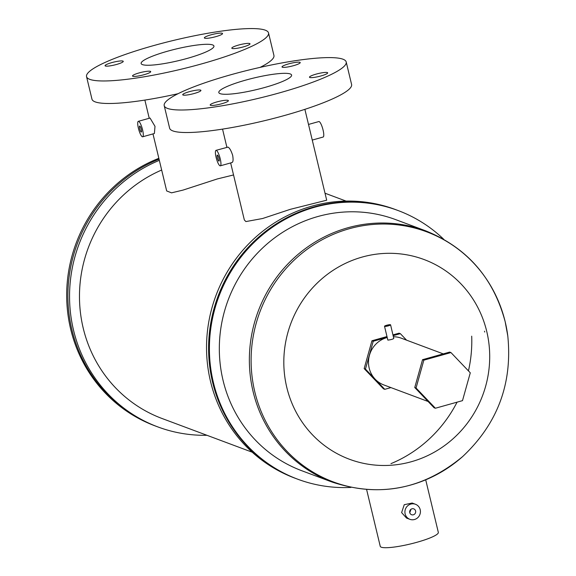 <?xml version="1.0" encoding="UTF-8"?>
<svg xmlns="http://www.w3.org/2000/svg" width="576" height="576" viewBox="0 0 576 576"><rect width="100%" height="100%" fill="white"/><g stroke="black" fill="none" stroke-linecap="round" stroke-linejoin="round"><path stroke-width="0.86" d="M156.19 426.298A143.402 137.794 -69.5 0 1 156.168 426.29L154.958 425.837A143.402 137.794 -69.5 0 1 70.682 329.191A143.402 137.794 -69.5 0 1 158.846 158.306M156.168 426.29A143.402 137.794 -69.5 0 1 71.892 329.645A143.402 137.794 -69.5 0 1 159.048 159.156A143.402 137.794 -69.5 0 0 71.892 329.645A143.402 137.794 -69.5 0 0 156.168 426.29L157.831 426.91A143.402 137.794 -69.5 0 1 73.548 330.264A143.402 137.794 -69.5 0 1 159.336 160.337M450.958 352.57L449.662 352.087L422.546 359.683L414.756 387.518L434.088 407.758L435.384 408.24L462.499 400.644L470.282 372.809L450.958 352.57L423.842 360.166L416.052 388.001L435.384 408.24M414.756 387.518L416.052 388.001M422.546 359.683L423.842 360.166M409.745 512.611A3.118 2.995 -69.5 0 1 413.762 508.874A3.118 2.995 -69.5 0 1 414.655 514.073A3.118 2.995 -69.5 0 1 409.745 512.611M420.199 509.681A8.028 7.718 -69.5 0 1 409.86 519.314A8.028 7.718 -69.5 0 1 407.556 505.922A8.028 7.718 -69.5 0 1 420.199 509.681M415.483 504.274L412.15 503.028L404.244 504.706L401.616 512.59L406.526 518.069L409.86 519.314M350.914 487.426A143.402 137.794 -69.5 0 1 297.662 479.182L296.849 478.879A143.402 137.794 -69.5 0 1 212.594 382.241A143.402 137.794 -69.5 0 1 255.715 239.803A143.402 137.794 -69.5 0 1 397.274 210.233L398.081 210.535A143.402 137.794 -69.5 0 1 443.686 239.242M297.662 479.182A143.402 137.794 -69.5 0 1 213.401 382.543A143.402 137.794 -69.5 0 1 256.522 240.106A143.402 137.794 -69.5 0 1 398.081 210.535M331.884 481.982L301.846 470.758A134.042 128.801 -69.5 0 1 223.063 380.412A134.042 128.801 -69.5 0 1 263.376 247.27A134.042 128.801 -69.5 0 1 395.712 219.636L425.758 230.868A134.042 128.801 -69.5 0 0 293.422 258.494A134.042 128.801 -69.5 0 0 253.102 391.644A134.042 128.801 -69.5 0 0 331.884 481.982C379.584 497.815 423.194 489.326 462.715 456.509C497.563 423.72 512.59 383.522 507.787 335.916A133.474 128.254 110.5 0 0 505.188 321.804A133.474 128.254 110.5 0 0 349.25 228.737A133.474 128.254 110.5 0 0 254.83 391.939A133.474 128.254 110.5 0 0 462.715 456.509M366.624 489.586L380.246 546.329A29.866 4.752 -13.5 0 0 381.276 547.2A29.866 4.752 -13.5 0 0 413.748 543.139A29.866 4.752 -13.5 0 0 438.329 532.382L425.714 479.844M409.759 512.683L411.034 509.27M387.173 337.349L373.241 341.251L365.45 369.086L384.782 389.326L390.946 387.598M406.562 340.157L400.356 333.655L393.185 335.664M384.782 389.326L383.486 388.843L364.162 368.604L371.945 340.769L386.986 336.557M400.356 333.655L399.06 333.173L392.998 334.872M373.241 341.251L371.945 340.769M365.45 369.086L364.162 368.604M388.634 325.246L386.424 325.814L388.634 325.246M387.864 339.847L387.922 340.106C390.866 339.746 392.818 339.199 393.775 338.472L390.586 324.821A3.118 0.497 -13.5 0 0 390.478 324.727A3.118 0.497 -13.5 0 0 387.086 325.152A3.118 0.497 -13.5 0 0 384.516 326.275A3.118 0.497 -13.5 0 0 384.624 326.362A3.118 0.497 -13.5 0 0 388.015 325.944A3.118 0.497 -13.5 0 0 390.586 324.821M428.098 401.486L383.854 384.948A24.955 23.976 -69.5 0 1 369.187 368.129A24.955 23.976 -69.5 0 1 387.216 337.514M393.444 336.737A24.955 23.976 -69.5 0 1 401.328 338.198L443.268 353.88M288.691 63.857A9.36 1.49 -13.5 0 0 282.017 66.946A9.36 1.49 -13.5 0 0 293.544 65.671A9.36 1.49 -13.5 0 0 300.218 62.575A9.36 1.49 -13.5 0 0 288.691 63.857M189.396 91.67A9.36 1.49 -13.5 0 0 182.729 94.759A9.36 1.49 -13.5 0 0 194.256 93.485A9.36 1.49 -13.5 0 0 200.923 90.389A9.36 1.49 -13.5 0 0 189.396 91.67M216.857 101.938A9.36 1.49 -13.5 0 0 210.19 105.026A9.36 1.49 -13.5 0 0 221.717 103.752A9.36 1.49 -13.5 0 0 228.384 100.656A9.36 1.49 -13.5 0 0 216.857 101.938M316.152 74.117A9.36 1.49 -13.5 0 0 309.478 77.213A9.36 1.49 -13.5 0 0 321.005 75.931A9.36 1.49 -13.5 0 0 327.679 72.842A9.36 1.49 -13.5 0 0 316.152 74.117M164.21 105.646L169.618 128.167A93.578 14.882 -13.5 0 0 284.882 115.394A93.578 14.882 -13.5 0 0 351.598 84.478L346.198 61.956A93.578 14.882 -13.5 0 0 230.933 74.729A93.578 14.882 -13.5 0 0 164.21 105.646A93.578 14.882 -13.5 0 0 279.475 92.873A93.578 14.882 -13.5 0 0 346.198 61.956M211.025 34.819A9.36 1.49 -13.5 0 0 204.35 37.915A9.36 1.49 -13.5 0 0 215.878 36.634A9.36 1.49 -13.5 0 0 222.552 33.545A9.36 1.49 -13.5 0 0 211.025 34.819M111.73 62.633A9.36 1.49 -13.5 0 0 105.055 65.729A9.36 1.49 -13.5 0 0 116.582 64.447A9.36 1.49 -13.5 0 0 123.257 61.358A9.36 1.49 -13.5 0 0 111.73 62.633M139.19 72.9A9.36 1.49 -13.5 0 0 132.516 75.996A9.36 1.49 -13.5 0 0 144.043 74.714A9.36 1.49 -13.5 0 0 150.718 71.626A9.36 1.49 -13.5 0 0 139.19 72.9M238.486 45.086A9.36 1.49 -13.5 0 0 231.811 48.175A9.36 1.49 -13.5 0 0 243.338 46.901A9.36 1.49 -13.5 0 0 250.013 43.812A9.36 1.49 -13.5 0 0 238.486 45.086M260.093 67.385A93.578 14.882 -13.5 0 0 273.931 55.44L268.524 32.926A93.578 14.882 -13.5 0 0 153.259 45.698A93.578 14.882 -13.5 0 0 86.544 76.615A93.578 14.882 -13.5 0 0 201.802 63.842A93.578 14.882 -13.5 0 0 268.524 32.926M139.687 128.758A3.118 0.706 74.4 0 1 139.658 126.058A3.118 0.706 74.4 0 1 141.307 129.362A3.118 0.706 74.4 0 1 141.336 132.062A3.118 0.706 74.4 0 1 139.687 128.758M217.361 157.788A3.118 0.706 74.4 0 1 217.325 155.088A3.118 0.706 74.4 0 1 218.974 158.393A3.118 0.706 74.4 0 1 219.01 161.1A3.118 0.706 74.4 0 1 217.361 157.788M290.311 73.966A37.433 5.954 -13.5 0 0 249.617 79.063A37.433 5.954 -13.5 0 0 218.808 92.542A37.433 5.954 -13.5 0 0 220.097 93.636A37.433 5.954 -13.5 0 0 260.791 88.546A37.433 5.954 -13.5 0 0 291.6 75.067A37.433 5.954 -13.5 0 0 290.311 73.966M187.243 58.399A37.433 5.954 166.5 0 1 141.134 63.504A37.433 5.954 166.5 0 1 167.825 51.142A37.433 5.954 166.5 0 1 213.934 46.03A37.433 5.954 166.5 0 1 187.243 58.399M142.661 136.793L154.382 133.51L155.002 126.36L150.048 118.044L138.334 121.327A8.028 1.822 74.4 0 1 142.582 129.838A8.028 1.822 74.4 0 1 142.661 136.793A8.028 1.822 74.4 0 1 138.413 128.282A8.028 1.822 74.4 0 1 138.334 121.327M216 150.358A8.028 1.822 74.4 0 1 220.248 158.868A8.028 1.822 74.4 0 1 220.334 165.823A8.028 1.822 74.4 0 1 216.086 157.313A8.028 1.822 74.4 0 1 216 150.358L228.017 147.103C229.63 147.967 231.185 150.732 232.675 155.39C233.431 160.092 233.114 162.475 231.718 162.526M308.506 124.445L318.83 121.558A8.028 1.822 74.4 0 1 323.078 130.068A8.028 1.822 74.4 0 1 323.165 137.023L312.257 140.076M206.964 435.29A143.402 137.794 -69.5 0 1 157.831 426.91M252.23 452.21L161.986 418.478A134.042 128.801 -69.5 0 1 83.21 328.133A134.042 128.801 -69.5 0 1 161.662 170.035M296.87 478.886L294.826 478.123A143.402 137.794 -69.5 0 1 210.535 381.47A143.402 137.794 -69.5 0 1 253.67 239.026A143.402 137.794 -69.5 0 1 395.244 209.477L397.289 210.24A143.402 137.794 -69.5 0 0 255.73 239.796A143.402 137.794 -69.5 0 0 212.594 382.241A143.402 137.794 -69.5 0 0 296.885 478.894M471.701 336.175A129.132 124.085 -69.5 0 1 468.446 370.886M457.07 402.163A129.132 124.085 -69.5 0 1 390.96 463.644M233.539 174.96L217.339 178.934L183.017 190.102L171.526 192.845L166.68 190.944L152.986 133.906M230.652 162.936L244.346 219.982L245.894 221.573L262.577 218.52L290.376 209.311L326.693 200.21L304.884 109.346M86.544 76.615L91.951 99.13A93.578 14.882 -13.5 0 0 178.049 93.708M486.734 331.387A106.596 102.427 -69.5 0 1 411.329 461.729A106.596 102.427 -69.5 0 1 286.79 387.403A106.596 102.427 -69.5 0 1 362.196 257.062A106.596 102.427 -69.5 0 1 486.734 331.387M484.502 331.2A105.545 101.419 -69.5 0 1 484.704 332.042M425.758 230.868C467.014 247.615 493.488 277.913 505.181 321.761L507.787 335.916M387.814 340.006L384.516 326.275M232.056 162.54L220.334 165.823M226.901 147.305L222.538 129.11M144.864 100.08L149.234 118.274M346.097 201.096L325.015 193.212"/></g></svg>
